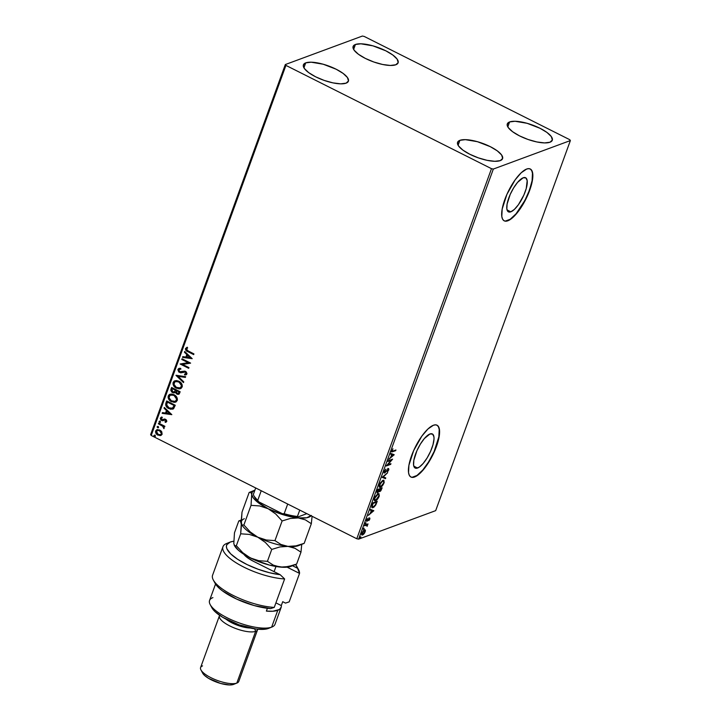 <?xml version="1.0" encoding="UTF-8"?>
<svg xmlns="http://www.w3.org/2000/svg" width="721" height="721" viewBox="0 0 721 721"><rect width="100%" height="100%" fill="white"/><g stroke="black" fill="none" stroke-linecap="round" stroke-linejoin="round"><path stroke-width="1.08" d="M510.81 211.83A19.097 6.309 -63.3 0 1 508.44 211.857A19.097 6.309 -63.3 0 1 509.999 194.895A19.097 6.309 -63.3 0 1 523.212 177.772L525.87 177.907L527.177 180.62L526.24 188.514L523.825 195.157L518.408 204.701L514.415 209.378L510.81 211.83L508.152 211.686L506.845 208.982L507.088 204.106L510.198 194.445L513.658 187.857L517.624 182.323L523.212 177.772A19.097 6.309 -63.3 0 1 525.582 177.736A19.097 6.309 -63.3 0 1 524.023 194.706A19.097 6.309 -63.3 0 1 510.81 211.83L507.052 209.937L510.81 211.83M417.558 468.037A19.097 6.309 -63.3 0 1 415.188 468.064A19.097 6.309 -63.3 0 1 416.747 451.103A19.097 6.309 -63.3 0 1 429.959 433.979L432.618 434.114L433.925 436.827L434.006 439.035L432.988 444.722L430.572 451.364L427.111 457.952L423.146 463.486L419.28 467.118L416.089 468.299L414.899 467.893L413.593 465.189L413.836 460.313L416.945 450.652L420.406 444.064L424.372 438.53L429.959 433.979A19.097 6.309 -63.3 0 1 432.33 433.943A19.097 6.309 -63.3 0 1 430.77 450.913A19.097 6.309 -63.3 0 1 417.558 468.037L413.8 466.145L417.558 468.037M410.853 476.996A29.02 9.589 116.7 0 0 414.341 476.887L414.584 477.005A29.02 9.589 -63.3 0 1 410.979 477.059A29.02 9.589 -63.3 0 1 413.349 451.274A29.02 9.589 -63.3 0 1 433.42 425.246L427.95 428.977L421.875 436.079L413.656 450.589L408.915 465.279L408.555 472.679L409.267 475.202L410.546 476.797L412.34 477.41L414.584 477.005L420.055 473.282L426.129 466.181L434.357 451.67L439.089 436.98L439.45 429.581L438.738 427.057L437.458 425.462L435.664 424.849L433.42 425.246A29.02 9.589 -63.3 0 1 437.034 425.201A29.02 9.589 -63.3 0 1 434.655 450.986A29.02 9.589 -63.3 0 1 414.584 477.005L414.341 476.887A29.02 9.589 116.7 0 0 434.33 451.04A29.02 9.589 116.7 0 0 436.908 425.138M504.105 220.788A29.02 9.589 116.7 0 0 507.593 220.68L507.836 220.797A29.02 9.589 -63.3 0 1 504.231 220.851A29.02 9.589 -63.3 0 1 506.602 195.067A29.02 9.589 -63.3 0 1 526.672 169.038L521.202 172.77L515.127 179.871L506.908 194.382L502.167 209.072L501.807 216.471L502.519 218.995L503.799 220.59L505.592 221.203L507.836 220.797L513.307 217.075L519.381 209.973L527.61 195.463L532.341 180.773L532.702 173.373L531.99 170.85L530.71 169.255L528.917 168.642L526.672 169.038A29.02 9.589 -63.3 0 1 530.286 168.993A29.02 9.589 -63.3 0 1 527.907 194.778A29.02 9.589 -63.3 0 1 507.836 220.797L507.593 220.68A29.02 9.589 116.7 0 0 527.583 194.832A29.02 9.589 116.7 0 0 530.16 168.93M509.603 121.948L507.8 126.887L509.603 121.948L515.064 121.272L527.096 123.3L540.047 128.302L546.987 132.466L551.313 136.584L552.367 140.009L549.979 142.235A23.937 7.543 -160 0 1 523.275 137.621A23.937 7.543 -160 0 1 507.296 123.904A23.937 7.543 -160 0 1 509.603 121.948A23.937 7.543 -160 0 1 536.307 126.563A23.937 7.543 -160 0 1 552.286 140.28A23.937 7.543 -160 0 1 549.979 142.235L544.517 142.911L536.821 141.947L528.042 139.477L519.535 135.881L512.595 131.709L508.269 127.599L507.214 124.174L509.603 121.948M305.713 62.871L303.92 67.81L305.713 62.871L311.175 62.195L323.215 64.232L336.157 69.225L343.106 73.398L347.432 77.507L348.486 80.941L346.098 83.158A23.937 7.543 -160 0 1 319.385 78.544A23.937 7.543 -160 0 1 303.415 64.827A23.937 7.543 -160 0 1 305.713 62.871A23.937 7.543 -160 0 1 332.426 67.495A23.937 7.543 -160 0 1 348.405 81.203A23.937 7.543 -160 0 1 346.098 83.158L340.636 83.843L332.931 82.87L324.162 80.401L315.654 76.814L308.705 72.641L304.379 68.531L303.334 65.097L305.713 62.871M355.426 44.486L353.632 49.425L355.426 44.486L360.888 43.81L372.919 45.847L385.87 50.84L392.81 55.012L397.145 59.122L398.19 62.556L395.802 64.773A23.937 7.543 -160 0 1 369.098 60.158A23.937 7.543 -160 0 1 353.119 46.441A23.937 7.543 -160 0 1 355.426 44.486A23.937 7.543 -160 0 1 382.13 49.1A23.937 7.543 -160 0 1 398.109 62.817A23.937 7.543 -160 0 1 395.802 64.773L390.34 65.458L382.644 64.484L373.866 62.015L365.367 58.419L358.418 54.255L354.092 50.137L353.038 46.712L355.426 44.486M459.89 140.334L458.096 145.272L459.89 140.334L465.351 139.658L477.392 141.686L490.334 146.687L497.283 150.86L501.609 154.97L502.654 158.395L500.275 160.621A23.937 7.543 -160 0 1 473.562 156.006A23.937 7.543 -160 0 1 457.583 142.289A23.937 7.543 -160 0 1 459.89 140.334A23.937 7.543 -160 0 1 486.603 144.948A23.937 7.543 -160 0 1 502.582 158.665A23.937 7.543 -160 0 1 500.275 160.621L494.813 161.297L487.108 160.332L478.338 157.863L469.831 154.267L462.882 150.103L458.556 145.984L457.502 142.56L459.89 140.334M369.873 518.886L369.828 518.057L369.197 518.192L367.034 520.607L367.521 518.561L366.502 521.202L367.377 521.022L369.224 518.741L368.873 520.58L369.873 518.886M491.488 168.678L356.787 538.749L151.221 435.475L285.922 65.395L491.488 168.678L493.335 169.056L570.383 140.559L435.682 510.639L358.634 539.137L493.335 169.056L570.383 140.559L569.779 139.712L364.213 36.438L362.366 36.05L285.318 64.548L150.617 434.628L151.221 435.475L356.787 538.749L358.634 539.137L435.682 510.639L570.383 140.559L569.779 139.712L364.213 36.438L362.366 36.05L285.318 64.548L285.922 65.395L491.488 168.678L493.335 169.056L358.634 539.137L356.787 538.749L491.488 168.678M161.017 435.385L162.108 434.213L161.756 431.807L160.882 430.761L157.43 429.572L155.538 431.257L156.872 434.43L160.089 435.61L161.991 434.484L161.756 431.807L159.783 430.022L156.845 429.716L155.628 430.96C155.376 432.861 156.142 434.258 157.926 435.133L161.189 435.331M158.611 423.11L158.359 423.813L162.955 426.381L164.118 428.472L163.703 426.49L164.622 426.958L164.875 426.255L158.611 423.11L158.359 423.813L162.576 426.057L163.883 428.644L163.703 426.49L164.622 426.958L164.875 426.255L158.611 423.11M165.983 422.2L166.812 421.163L166.335 419.892L164.803 419.081L161.63 419.667L161.062 418.613L162.108 417.783L161.675 417.099L160.305 418.108L160.729 419.82L162.369 420.731L165.361 420.046L165.992 420.983L164.974 421.704L165.361 422.38L166.74 421.488L165.587 419.334L161.801 419.766L161.107 418.414L162.108 417.783L161.234 417.198M165.92 403.039L165.65 404.986L166.479 406.752L170.553 409.24L173.419 408.816L175.257 405.238L166.686 400.93L165.92 403.039C165.352 405.608 166.326 407.464 168.831 408.609L172.779 409.158L173.662 408.609L175.257 405.238L166.686 400.93L165.92 403.039M171.589 387.465L170.796 390.277L171.76 392.071L173.716 392.954L175.293 392.305L177.672 394.36L179.268 393.855L180.16 391.764L171.589 387.465L170.931 389.277L172.589 392.63L175.293 392.305L176.807 394.072L178.673 394.297L180.16 391.764L171.589 387.465M176.032 375.271L183.494 382.59L183.774 381.833L178.078 376.362L185.378 377.425L185.648 376.668L175.987 375.389L183.494 382.59L183.774 381.833L178.078 376.362L185.378 377.425L185.648 376.668L176.032 375.271M181.773 359.473L188.154 362.681L180.133 364.006L188.695 368.305L188.947 367.611L182.557 364.402L190.596 363.087L182.034 358.779L181.773 359.473L182.215 358.869L181.773 359.473L188.154 362.681L180.133 364.006L188.695 368.305L188.947 367.611L182.557 364.402L190.596 363.087L182.034 358.779L181.773 359.473M187.109 347.324L185.495 348.531L185.721 349.532L188.145 351.605C186.487 351.109 185.694 350.055 185.748 348.441L185.495 348.531C185.441 350.145 186.243 351.199 187.902 351.704L193.679 354.606L193.931 353.912L186.946 350.307L186.333 349.153L187.64 348.009L187.109 347.324L185.495 348.531L186.063 350.568L193.679 354.606L193.931 353.912L188.235 351.046L186.379 348.973L187.64 348.009L186.721 347.45M192.201 358.67L184.693 351.46L184.414 352.227L186.82 354.534L185.901 357.075L182.81 356.625L182.539 357.391L192.201 358.67L182.539 357.391L192.201 358.67L184.693 351.46L184.414 352.227L186.82 354.534L185.901 357.075L182.81 356.625L182.539 357.391L183.017 356.661L182.783 357.292L192.192 358.661M186.162 374.758L184.801 375.01L186.883 373.983L185.477 371.36L179.79 371.802L178.799 369.801L180.737 369.107L180.511 368.323L178.862 368.467L177.898 369.413L178.763 371.973L180.782 372.82L185.261 372.081L186.063 373.325L184.468 374.199L184.801 375.01L186.541 374.514L186.973 373.541L186.135 371.802L184.774 371.117L179.637 371.721L178.799 369.801L180.737 369.107L180.511 368.323L179.529 368.323L177.898 369.413L178.988 368.422M178.88 381.238L176.465 380.562L174.131 381.166L173.139 382.49L173.022 384.248L175.627 387.79L179.655 388.871L181.178 388.304L182.287 386.537L182.125 384.69L180.89 382.725L178.88 381.238L174.815 380.814L173.139 382.49C172.842 385.122 173.923 387.042 176.384 388.222L180.475 388.664L182.17 386.952C182.44 384.32 181.341 382.409 178.88 381.238M173.977 394.702L171.562 394.036L169.228 394.639L168.236 395.955L168.119 397.722L170.724 401.264L174.752 402.345L176.275 401.768L177.384 400.002L177.222 398.163L175.987 396.199L173.977 394.702L169.913 394.288L168.236 395.955C167.939 398.596 169.02 400.506 171.481 401.696L175.573 402.138L177.267 400.425C177.537 397.785 176.438 395.883 173.977 394.702M171.832 414.647L164.325 407.437L164.046 408.194L166.452 410.501L165.524 413.052L162.441 412.601L162.162 413.358L171.832 414.647L164.325 407.437L164.046 408.194L166.452 410.501L165.524 413.052L162.441 412.601L162.162 413.358L171.832 414.647M160.026 421.208L159.071 421.713L160.125 422.47L160.26 421.37L159.098 421.434L159.602 422.371L160.522 422.145L160.026 421.208L159.098 421.434M158.079 426.553L157.133 427.057L158.178 427.805L158.314 426.706L157.151 426.778L157.656 427.715L158.584 427.49L158.079 426.553L157.151 426.778M154.907 435.259L153.961 435.772L155.006 436.52L155.141 435.421L153.979 435.484L154.483 436.421L155.412 436.205L154.907 435.259L153.979 435.484M361.978 534.063L362.852 534.261L362.194 534.126L362.005 532.72L364.204 530.548L363.717 530.305L364.862 530.683L364.79 531.936L362.852 534.261L362.284 532.864L364.204 530.548L364.79 531.936L362.113 534.712L363.979 533.864L365.177 531.792L365.196 529.899L363.501 530.494L361.888 533.008L361.861 534.892L363.249 534.576L364.646 532.918L365.43 530.764L364.853 529.863L364.691 531.548M364.826 525.086L364.565 525.789L366.863 525.131L367.061 526.375L367.998 523.915L364.826 525.086L364.565 525.789L366.692 525.095L367.061 526.375L367.998 523.915L364.826 525.086M372.126 505.015L371.892 507.611L373.902 507.187L375.722 505.042L377.245 501.302L372.892 502.907L372.081 507.746L372.982 507.701L375.803 504.889L377.245 501.302L372.892 502.907L372.126 505.015M377.795 489.442L376.903 492.119L377.597 492.93L379.228 491.091L379.715 491.632L380.823 490.794L382.148 487.829L377.795 489.442L377.137 491.253L377.597 492.93L379.228 491.091L379.841 491.596L382.148 487.829L377.795 489.442M382.238 477.248L385.483 478.654L385.762 477.897L383.266 476.914L387.646 472.733L382.193 477.365L385.483 478.654L385.762 477.897L383.266 476.914L387.646 472.733L382.238 477.248M387.988 461.449L391.224 460.259L386.339 465.982L390.683 464.369L390.935 463.675L387.7 464.874L392.584 459.151L388.24 460.755L387.988 461.449L391.224 460.259L386.393 465.82L390.683 464.369L390.935 463.675L387.7 464.874L392.584 459.151L388.24 460.755L387.988 461.449M393.035 451.04L392.179 450.922L392.936 448.768L391.836 451.932L395.676 450.67L395.928 449.976L393.035 451.04L392.26 450.49L392.936 448.768L391.818 451.923L395.676 450.67L395.928 449.976L393.035 451.04L392.26 450.49M394.198 454.735L390.899 453.437L390.629 454.194L391.683 454.609L390.755 457.159L388.745 459.358L394.198 454.735L390.899 453.437L390.629 454.194L391.683 454.609L390.755 457.159L388.745 459.358L394.198 454.735M384.96 472.318L384.365 471.173L385.582 469.47L384.086 471.958L384.699 473.021L388.105 469.344L387.583 471.723L388.835 469.713L388.664 468.614L385.077 472.264L384.635 471.462L385.906 469.155L384.212 471.543L384.699 473.021L388.105 469.344L387.402 471.922L388.772 469.894L388.349 468.659L385.465 471.931L384.203 472.075M382.995 480.276L380.237 482.998L379.12 486.071L380.111 487.342L382.292 485.846L384.185 482.466L383.833 480.222L382.995 480.276L379.462 484.611C378.885 486.864 379.219 487.747 380.481 487.243C381.724 486.819 382.914 485.368 384.05 482.872L383.896 480.249L382.995 480.276M378.092 493.75L375.335 496.463L374.217 499.536L375.208 500.807L377.389 499.311L379.282 495.94L378.931 493.696L378.092 493.75L374.56 498.085C373.983 500.338 374.316 501.212 375.578 500.707C376.822 500.293 378.011 498.833 379.147 496.336L378.994 493.723L378.092 493.75M373.82 510.702L370.531 509.414L370.252 510.171L371.306 510.585L370.378 513.127L368.377 515.335L373.82 510.702L370.531 509.414L370.252 510.171L371.306 510.585L370.378 513.127L368.377 515.335L373.82 510.702M365.935 522.77L365.322 523.87L366.088 523.212L365.511 523.933L366.088 523.212L365.646 522.995L366.088 523.212M363.988 528.114L363.375 529.214L364.141 528.556L363.564 529.268L364.141 528.556L363.699 528.34L364.141 528.556M360.815 536.821L360.212 537.929L360.969 537.271L360.392 537.983L360.969 537.271L360.527 537.046L360.969 537.271M505.349 221.077L510.198 219.283L516.083 213.767L524.888 200.456L529.439 190.2L532.098 180.647L532.458 173.247L531.747 170.724L530.467 169.129M412.097 477.284L416.945 475.49L422.83 469.975L428.86 461.566L434.114 451.544L438.846 436.854L439.206 429.455L438.494 426.931L437.214 425.336M391.611 451.697L395.261 450.219L395.676 450.67L391.647 451.688M391.773 450.246L392.539 450.796L391.773 450.246M393.684 454.536L394.153 454.852L393.026 455.131L393.684 454.536M391.188 454.365L390.638 454.149L391.188 454.365M392.639 454.933L391.53 454.5L393.125 455.176L390.98 456.528L392.017 454.744L392.639 454.933M391.665 459.484L391.061 460.178L391.665 459.484M390.268 463.918L390.683 464.369L386.762 465.396L390.268 463.918M390.728 460.007L388.168 460.962L390.728 460.007M384.194 471.083L384.464 472.075L384.978 471.687M387.853 468.407L388.286 469.65M388.105 469.344L388.331 470.056M387.835 469.804L387.619 469.101L387.835 469.804M384.834 472.354L384.203 472.769L384.699 473.021L384.086 472.805M384.014 472.823L385.14 472.039M388.34 469.47L388.394 468.551M385.257 477.699L385.483 478.654L382.211 477.311L384.996 478.411L385.257 477.699M383.626 480.177L383.842 481.601M380.886 486.477L379.994 486.99L380.481 487.243L379.381 487.108M379.606 487.279L380.481 487.243M383.788 481.844L383.707 480.294M379.282 487.09L381.31 486.116M379.949 486.378L379.453 486.278M379.21 485.927L380.733 486.54C379.715 486.954 379.444 486.251 379.913 484.422L382.743 480.979L382.256 480.727L383.049 480.745M382.743 480.979L383.716 481.177L383.59 483.061L380.733 486.54L379.94 486.531L380.192 483.764L381.697 481.673L383.473 480.952L382.256 480.727L382.743 480.979C383.761 480.565 384.041 481.258 383.59 483.061L380.733 486.54M381.481 488.081L381.283 488.613L381.481 488.081M379.976 490.929L379.354 491.352L379.841 491.596L378.741 490.839M379.228 491.091L379.841 491.596M377.137 492.948L377.597 492.93M377.696 492.263L377.669 489.802L379.606 489.37L377.849 492.236L377.993 489.974L379.606 489.37L377.723 489.64L379.12 489.126L379.922 489.559L379.561 488.964L381.445 488.694L380.093 490.902L379.597 489.397L377.903 492.092M379.228 491.389L380.066 490.848M380.093 490.902L379.922 489.559L381.445 488.694L380.958 488.441L379.561 488.964L381.445 488.694L380.67 490.424L379.318 490.668M377.849 492.236L377.092 491.992M378.723 493.651L378.94 495.075M377.191 494.264L378.642 494.462L378.876 495.904L375.83 500.013C374.812 500.428 374.541 499.725 375.01 497.896L377.84 494.444C378.858 494.038 379.138 494.732 378.687 496.535L377.272 498.905L375.091 500.464L375.578 500.707L374.478 500.572M374.704 500.753L375.578 500.707M378.885 495.309L378.804 493.759M374.379 500.563L376.407 499.581M375.046 499.851L374.253 499.139L375.83 500.013L374.866 499.806L374.695 497.733L377.84 494.444L377.353 494.2L378.146 494.209M377.84 494.444L377.218 494.255M376.578 501.546L376.38 502.077L376.578 501.546M373.451 506.917L372.496 507.449L372.982 507.701L371.865 507.566M371.802 507.566L373.622 506.773M371.892 506.692L371.73 506.223M372.82 503.114L376.056 501.915L372.82 503.114M373.09 503.438L376.542 502.158L376.056 501.915L376.542 502.158L375.524 504.673L373.244 506.998L372.387 506.944L371.865 505.818L372.766 503.276L376.542 502.158L375.244 505.16L373.37 506.953L372.243 506.016L373.09 503.438M371.757 505.763L372.748 506.755M373.316 510.504L373.775 510.819L372.658 511.108L373.316 510.504M370.819 510.342L370.27 510.126L370.819 510.342M372.261 510.901L371.153 510.468L372.748 511.153L370.612 512.505L371.648 510.72L372.261 510.901M368.873 520.58L369.81 519.066L369.467 518.048L367.187 520.598L367.521 518.561L366.565 520.156L366.953 521.283L369.224 518.741L368.873 520.58M369.224 518.741L369.404 519.255M366.52 520.355L367.53 520.877L367.034 520.634L366.466 521.04L366.953 521.283L366.439 521.049L367.133 520.526M367.187 520.598L366.989 519.931M366.701 520.346L366.502 519.688L366.619 520.373M369.792 518.029L369.323 518.823L368.972 517.804M365.358 523.482L365.511 523.933M366.935 525.348L366.791 524.537L367.746 524.609L366.791 524.537L367.277 524.78L366.791 524.537L366.872 525.555M366.52 525.582L366.196 524.852L366.52 525.582L366.196 524.852L366.692 525.095L367.016 525.834M366.692 525.095L364.745 525.294L366.286 524.861M363.97 529.602L365.34 530.106L364.456 529.845L361.888 533.008C361.455 534.658 361.69 535.306 362.6 534.955L361.78 534.784M361.987 534.982L362.6 534.955M365.34 530.106L364.456 529.845M364.862 530.998L364.781 529.746M361.6 534.775L363.114 534.018M363.717 530.295L364.303 530.35M364.204 530.548L363.735 530.295M360.248 537.533L360.392 537.983M391.305 456.69L392.017 454.744L393.125 455.176L391.305 456.69M373.244 506.998L372.036 506.8M370.936 512.667L371.648 510.72L372.748 511.153L370.936 512.667M186.874 347.396L185.748 348.441L187.361 347.234M186.144 356.985L187.072 354.444L184.414 352.227L184.855 351.614L184.666 352.127L187.072 354.444L186.144 356.985M190.362 357.598L187.595 355.273L190.362 357.598L186.883 357.219L187.595 355.273L190.362 357.598M190.56 363.168L182.557 364.402L190.56 363.168M188.758 368.125L180.133 364.006L188.758 368.125M188.397 362.582L182.025 359.382L188.397 362.582M178.799 369.801L179.547 369.188M180.989 369.008L179.042 369.711M184.72 374.109L186.261 373.442L184.468 374.199L184.801 375.01L184.747 374.181L185.054 374.911L186.261 374.731M186.009 373.532L185.504 374.046L186.261 373.442L185.261 372.081L186.261 373.442L185.811 373.929M183.999 371.946L179.772 372.397L183.999 371.946L182.638 372.451M184.558 371.802L181.034 372.73M177.898 369.413L179.772 372.397L177.898 369.413M179.25 368.332L178.15 369.323L178.204 370.711L180.601 372.676M178.051 369.774L178.069 370.252M184.882 371.802L185.874 372.225L186.261 373.442M179.394 369.278L180.71 368.999M185.423 377.308L178.078 376.362L185.423 377.308M183.585 382.346L175.987 375.389L183.585 382.346M180.592 388.619L176.636 388.132C174.167 386.943 173.094 385.032 173.391 382.391L174.942 380.769M175.104 380.706L173.265 382.815L173.995 385.825L176.636 388.132L179.899 388.781M178.24 388.709L179.069 388.817M175.077 381.76L177.6 381.382L180.8 383.392L181.62 386.114L179.953 387.862M179.989 387.853L181.53 386.456L179.853 387.898L176.636 387.528C174.644 386.582 173.779 385.041 174.031 382.905L175.365 381.589L178.88 381.842L175.491 381.544M178.628 381.932C180.611 382.878 181.494 384.419 181.277 386.546L181.53 386.456C181.737 384.32 180.854 382.788 178.88 381.842L181.404 385.483L181.133 386.862L179.88 387.889L176.33 387.357L173.941 384.329L174.833 381.86L176.041 381.418L178.628 381.932M178.357 394.306L176.807 394.072L175.545 392.215L176.798 393.837L178.997 394.171M174.626 392.792L172.589 392.63L170.931 389.277L171.769 387.556L171.057 389.673L171.364 391.17L173.004 392.621L174.969 392.657M174.284 392.008L175.645 390.106L174.77 391.611L172.842 391.936L171.922 389.394L172.463 388.511L175.645 390.106L174.383 391.981M178.285 393.432L176.402 392.891L176.275 390.638L179.277 391.927L176.528 390.548L179.024 392.026L178.285 393.432L179.277 391.927L178.132 393.513L177.042 393.36L176.275 390.638L179.277 391.927L178.655 393.251L177.808 393.45M174.77 391.611L173.617 392.143L172.166 391.422L171.715 390.304L172.22 388.601L175.645 390.106L172.22 388.601L175.401 390.205L174.374 391.963M175.69 402.093L171.733 401.597C169.264 400.416 168.191 398.506 168.489 395.865L170.039 394.243M170.201 394.18L168.363 396.289L169.093 399.299L171.733 401.597L174.996 402.255M173.337 402.183L174.167 402.291M170.174 395.234L173.662 395.162L176.609 398.199L176.627 399.921L175.527 401.137L176.627 399.921L174.951 401.372L171.733 400.993C169.741 400.047 168.876 398.506 169.129 396.379L170.462 395.054L173.977 395.315L170.589 395.018M173.725 395.405C175.708 396.352 176.591 397.884 176.375 400.02L176.627 399.921C176.834 397.794 175.951 396.253 173.977 395.315L176.501 398.956L176.23 400.326L174.978 401.363L171.427 400.831L169.038 397.794L169.931 395.324L171.138 394.892L173.725 395.405M172.905 409.104L169.084 408.51C166.569 407.374 165.605 405.517 166.172 402.949L165.929 405.076L167.317 407.302L170.3 409.014L172.824 409.131M172.328 408.302L174.374 405.4L172.211 408.347L169.093 407.906L166.578 404.796L167.56 401.976L174.374 405.4L167.56 401.976L174.374 405.4L172.373 408.284M171.823 414.638L162.162 413.358L162.649 412.628L162.414 413.268L171.823 414.638M165.776 412.953L166.704 410.411L164.046 408.194L164.478 407.59L164.298 408.104L166.704 410.411L165.776 412.953M169.994 413.566L167.218 411.24L169.994 413.566L166.515 413.196L167.218 411.24L169.994 413.566M164.082 420.208L162.631 420.74L165.451 419.892L164.73 419.928L165.884 420.136L166.209 421.055L165.361 420.046L166.209 421.055L164.974 421.704L165.361 422.38L166.109 422.155M165.361 422.38L165.244 421.65L166.019 422.182M165.956 421.145L164.974 421.704M162.631 420.74L161.828 420.388L162.631 420.74L164.73 419.928M161.675 417.099L160.305 418.108L161.585 420.487L160.305 418.108L161.928 417.008M161.107 418.414L162.108 417.783M162.36 417.693L161.351 418.324L162.36 417.693M164.532 419.072L162.459 419.901M164.181 419.117L164.785 418.982M163.622 419.397L162.703 419.838M161.495 417.099L160.558 418.009L160.756 419.433L162.081 420.505L163.505 420.496M159.602 422.371L159.341 421.343L160.269 421.118M159.747 421.028L159.359 421.767L160.368 422.371M164.685 426.769L163.703 426.49L164.685 426.769M164.091 428.499L162.82 425.967L158.359 423.813L158.8 423.209L158.611 423.723L163.207 426.291L164.091 428.499M157.656 427.715L157.403 426.679L158.323 426.462M157.8 426.372L157.421 427.111L158.431 427.715M160.395 435.574L158.169 435.033C156.394 434.159 155.628 432.771 155.88 430.861L156.971 429.671M157.223 429.581L155.934 430.716L155.817 432.348M155.772 432.14L157.629 434.718L160.918 435.421M157.584 430.347L159.35 430.437L161.225 431.87L161.657 433.501L160.72 434.583L161.594 433.736L160.477 434.673L158.169 434.43L156.403 431.338L157.304 430.446L159.774 430.617L157.43 430.41M159.521 430.716L161.594 433.736L159.521 430.716L161.432 433.141L161.116 434.231L159.936 434.799L157.764 434.195L156.34 432.294L157.34 430.437L159.521 430.716M154.483 436.421L154.231 435.394L155.159 435.169M154.636 435.078L154.249 435.817L155.258 436.421M186.883 357.219L187.595 355.273L190.119 357.688L186.883 357.219M174.121 405.49L172.589 408.158L169.093 407.906L166.659 405.319L167.317 402.075L174.121 405.49M166.515 413.196L167.218 411.24L169.741 413.665L166.515 413.196M285.922 65.395L151.221 435.475L150.617 434.628L285.318 64.548L285.922 65.395M255.703 487.964L253.386 494.327A30.471 9.598 20 0 0 257.712 500.401L261.227 490.74L257.712 500.401A30.471 9.598 -160 0 1 254.035 496.075A30.471 9.598 -160 0 1 253.386 494.327L255.703 487.964M254.035 496.075L254.549 497.048A29.597 9.328 20 0 0 258.92 501.924L282.407 513.722L284.182 513.694L287.697 504.042L284.182 513.694A30.471 9.598 20 0 0 297.431 516.461L297.908 516.957L290.536 515.866L282.407 513.722A29.597 9.328 20 0 0 297.908 516.957L306.84 513.658L297.908 516.957L297.431 516.461L299.756 510.098L297.431 516.461A30.471 9.598 -160 0 1 284.182 513.694L282.407 513.722L258.92 501.924L254.243 496.399M284.624 578.936L280.181 574.718A37.726 11.887 -160 0 1 237.867 559.433A37.726 11.887 -160 0 1 229.981 542.156A37.726 11.887 -160 0 1 230.251 542.048L233.676 541.237A37.726 11.887 -160 0 0 230.251 542.048L226.782 544.761L226.394 546.644L226.926 548.825L230.666 553.845L237.642 559.289L247.114 564.597L258.118 569.248L269.528 572.735L280.181 574.718L253.368 561.253L280.181 574.718L284.624 578.936A40.628 12.798 -160 0 1 242.247 566.3A40.628 12.798 -160 0 1 222.951 546.725A40.628 12.798 -160 0 1 226.863 543.409A40.628 12.798 20 0 0 226.565 543.526A40.628 12.798 20 0 0 236.885 563.272A40.628 12.798 20 0 0 284.624 578.936L274.259 607.397L284.624 578.936M268.5 628.406L271.907 627.036A34.824 10.968 -160 0 1 271.655 627.135L268.266 628.496A31.922 10.058 20 0 0 268.5 628.406A31.922 10.058 20 0 0 268.726 628.306M219.427 615.788A20.314 6.399 -160 0 1 219.653 615.346A20.314 6.399 20 0 0 232.288 627.117A20.314 6.399 20 0 0 255.649 631.335A20.314 6.399 -160 0 1 232.991 627.423A20.314 6.399 -160 0 1 219.427 615.788L200.591 667.547A20.314 6.399 20 0 0 214.146 679.182A20.314 6.399 20 0 0 236.812 683.093A20.314 6.399 -160 0 1 217.327 680.444A20.314 6.399 -160 0 1 200.952 669.935L202.682 673.171A17.412 5.489 20 0 0 216.724 682.183A17.412 5.489 20 0 0 233.424 684.454L236.957 683.039A20.314 6.399 -160 0 1 236.812 683.093L255.649 631.335L254.657 628.82L255.649 631.335A20.314 6.399 20 0 0 257.721 629.199A20.314 6.399 -160 0 1 257.604 629.676A20.314 6.399 -160 0 1 255.649 631.335L236.812 683.093L233.424 684.454A17.412 5.489 20 0 0 233.55 684.409A17.412 5.489 20 0 0 233.676 684.355M202.385 672.477L204.385 675.271L208.558 678.344L220.698 683.472L229.449 684.95L233.424 684.454L236.812 683.093A20.314 6.399 20 0 0 238.768 681.435L257.604 629.676M215.534 584.064L209.568 600.467A34.824 10.968 20 0 0 232.802 620.42A34.824 10.968 20 0 0 271.655 627.135L277.774 610.308L271.655 627.135A34.824 10.968 20 0 0 275.007 624.287L281.127 607.47A34.824 10.968 -160 0 1 277.774 610.308A34.824 10.968 -160 0 1 266.382 611.093L267.401 608.299L266.382 611.093L272.917 611.237L279.469 609.47L281.244 607.082M297.503 568.04A40.628 12.798 -160 0 1 299.539 573.411L289.175 601.882L285.498 603.098L282.713 601.693L281.298 605.577A34.824 10.968 -160 0 1 281.127 607.47M222.951 546.725L212.587 575.196A40.628 12.798 20 0 0 231.892 594.771A40.628 12.798 20 0 0 274.259 607.397A40.628 12.798 -160 0 1 213.299 579.972L215.038 583.217A37.726 11.887 20 0 0 270.591 608.614L254.171 605.559L236.686 599.106L222.41 590.85L219.004 588.039L214.822 582.793M296.854 566.499A37.726 11.887 -160 0 1 297.575 568.283L299.539 573.411L287.111 567.175L299.539 573.411A40.628 12.798 20 0 0 298.593 569.734L296.854 566.499A37.726 11.887 -160 0 0 295.538 564.516L297.575 568.283L292.501 565.733L297.575 568.283L299.539 573.411L289.175 601.882L285.498 603.098L282.713 601.693L281.298 605.577L275.909 602.873L281.298 605.577M295.772 564.309L288.427 566.571L280.433 567.103A31.922 10.058 20 0 0 291.104 566.291L283.587 567.292L269.492 565.102L253.909 559.64L243.779 554.242L247.474 557.712L253.368 561.253A20.314 6.399 -160 0 1 243.851 554.287M268.518 628.397L265.085 629.217L256.135 629.018L239.021 624.819L222.69 617.293L215.02 611.66L211.875 607.749M283.542 577.882L282.974 577.341L283.542 577.882M270.591 608.614L274.259 607.397L270.591 608.614M226.106 619.213A17.412 5.489 20 0 0 250.286 628.018A17.412 5.489 -160 0 1 226.106 619.213M200.952 669.935A20.314 6.399 -160 0 1 202.547 665.889M210.171 604.568L211.911 607.803A31.922 10.058 20 0 0 237.642 624.323A31.922 10.058 20 0 0 268.266 628.496L271.655 627.135A34.824 10.968 -160 0 1 238.254 622.583A34.824 10.968 -160 0 1 210.171 604.568A34.824 10.968 -160 0 1 212.92 597.628M245.897 556.45L246.176 555.702L245.897 556.45M249.16 492.47L250.034 492.236L249.16 492.47L242.004 512.135L249.16 492.47L250.034 492.236L251.341 493.146L251.701 494.498L251.034 505.34L259.695 505.944L268.176 508.747L275.71 513.974L282.118 520.959L290.329 518.453L298.323 517.93L305.38 519.859L311.328 523.707L312.094 516.299L311.328 523.707L304.172 543.364L311.328 523.707L305.38 519.859L298.323 517.93A31.922 10.058 -160 0 1 268.176 508.747A31.922 10.058 -160 0 1 251.701 494.498L251.034 505.34L243.878 524.996L251.034 505.34L259.695 505.944L268.176 508.747L275.71 513.974L282.118 520.959L274.962 540.615L282.118 520.959L290.329 518.453L298.323 517.93L283.47 514.83L268.176 508.747L256.55 501.302L253.143 497.697L251.701 494.498A31.922 10.058 -160 0 1 254.693 490.253A31.922 10.058 -160 0 1 254.901 490.172M303.307 543.607L295.961 545.869L287.967 546.392L280.911 544.463L274.962 540.615L266.301 540.002L257.821 537.208L250.286 531.972L243.878 524.996L242.274 525.05L241.697 524.329L241.211 520.986L242.004 512.135L241.337 522.968A31.922 10.058 -160 0 1 244.338 518.714M241.769 524.464L242.049 524.996A31.922 10.058 20 0 0 257.821 537.208A31.922 10.058 -160 0 1 241.868 524.636A31.922 10.058 20 0 0 241.868 524.645M241.697 524.329L241.337 522.968L240.67 533.801L249.34 534.414L257.821 537.208L250.286 531.972L243.878 524.996L242.274 525.05L241.697 524.329L242.274 525.05M304.172 543.364L295.961 545.869L287.967 546.392A31.922 10.058 -160 0 1 257.821 537.208A31.922 10.058 20 0 0 287.967 546.392L280.911 544.463L274.962 540.615L266.301 540.002L257.821 537.208L265.355 542.444L271.754 549.42L279.964 546.924L287.967 546.392A31.922 10.058 20 0 0 298.638 545.59L304.019 543.436M311.093 515.794A31.922 10.058 -160 0 1 298.323 517.93L306.749 517.759L311.391 515.443M250.034 492.236L251.341 493.146L251.701 494.498L252.305 491.929L254.928 490.163M234.235 545.175L234.514 545.698A31.922 10.058 20 0 0 250.286 557.91L242.743 552.683L236.344 545.698L234.731 545.752L233.802 543.67L234.469 532.837L238.804 520.941L240.408 520.886L241.463 524.969L240.67 533.801L236.344 545.698L234.731 545.752L233.802 543.67L234.469 532.837L238.804 520.941L240.408 520.886L241.337 522.968M300.125 544.788A31.922 10.058 -160 0 1 287.967 546.392L295.024 548.33L300.972 552.178L301.748 544.346L300.972 552.178L296.637 564.074L292.519 565.516L284.389 567.139L280.433 567.103L273.376 565.165L267.428 561.317L258.767 560.713L250.286 557.91A31.922 10.058 20 0 0 280.433 567.103L273.376 565.165L267.428 561.317L271.754 549.42L279.964 546.924L287.967 546.392L291.626 547.068L295.024 548.33L300.972 552.178L296.637 564.074M243.779 554.242L238.651 550.474L234.271 545.202M234.731 545.752L234.163 545.031M238.804 520.941L239.669 520.697M257.821 537.208L265.355 542.444L271.754 549.42L267.428 561.317L258.767 560.713L250.286 557.91L242.743 552.683L236.344 545.698L240.67 533.801L249.34 534.414L257.821 537.208M391.818 451.923L391.323 451.679M392.296 451.193L391.809 450.949M388.313 469.335L387.826 469.092M369.377 518.732L368.891 518.489M366.899 525.14L366.403 524.897M226.565 543.526L229.981 542.156M245.978 555.585L245.717 556.297M254.693 490.253L249.313 492.407M241.229 519.967L238.957 520.877M291.104 566.291L296.484 564.137M275.972 566.499L274.088 571.663"/></g></svg>
